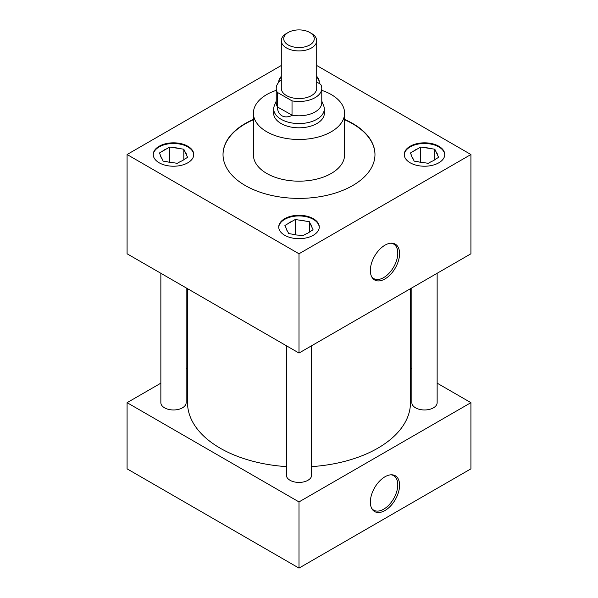 <?xml version="1.0" encoding="UTF-8"?>
<svg xmlns="http://www.w3.org/2000/svg" width="598" height="598" viewBox="0 0 598 598"><rect width="100%" height="100%" fill="white"/><g stroke="black" fill="none" stroke-linecap="round" stroke-linejoin="round"><path stroke-width="0.9" d="M384.963 278.93A20.668 11.93 120 0 0 399.143 257.94A20.668 11.93 120 0 0 391.817 243.192A20.668 11.93 120 0 0 384.963 245.18A20.668 11.93 120 0 0 372.053 277.42A20.668 11.93 120 0 0 384.963 278.93M371.672 276.739A19.921 11.504 120 0 0 373.518 278.451A19.921 11.504 120 0 0 383.692 277.584A19.921 11.504 120 0 0 396.766 259.838A19.921 11.504 120 0 0 393.439 243.947A19.921 11.504 120 0 0 391.04 243.199M384.963 510.528A20.668 11.93 120 0 0 399.143 489.545A20.668 11.93 120 0 0 391.817 474.797A20.668 11.93 120 0 0 384.963 476.785A20.668 11.93 120 0 0 372.053 509.025A20.668 11.93 120 0 0 384.963 510.528M371.672 508.345A19.921 11.504 120 0 0 373.518 510.049A19.921 11.504 120 0 0 383.692 509.19A19.921 11.504 120 0 0 396.766 491.444A19.921 11.504 120 0 0 393.439 475.552A19.921 11.504 120 0 0 391.04 474.805M187.824 146.248A20.265 11.698 0 0 0 165.743 143.714A20.265 11.698 0 0 0 153.238 154.523A20.265 11.698 0 0 0 159.173 162.791A20.265 11.698 0 0 0 181.254 165.332A20.265 11.698 0 0 0 193.759 154.523A20.265 11.698 0 0 0 187.824 146.248M193.752 154.852A20.265 11.698 0 0 0 187.824 146.914A20.265 11.698 0 0 0 166.012 144.312A20.265 11.698 0 0 0 153.245 154.852M313.33 218.711A20.265 11.698 0 0 0 291.248 216.17A20.265 11.698 0 0 0 278.735 226.978A20.265 11.698 0 0 0 284.67 235.253A20.265 11.698 0 0 0 306.752 237.787A20.265 11.698 0 0 0 319.265 226.978A20.265 11.698 0 0 0 313.33 218.711M319.25 227.315A20.265 11.698 0 0 0 313.33 219.369A20.265 11.698 0 0 0 291.51 216.775A20.265 11.698 0 0 0 278.75 227.315M281.292 76.38A20.265 11.698 0 0 0 278.735 82.061A20.265 11.698 0 0 0 278.743 82.337A20.265 11.698 0 0 1 281.292 77.045M438.827 146.248A20.265 11.698 0 0 0 416.746 143.714A20.265 11.698 0 0 0 404.241 154.523A20.265 11.698 0 0 0 410.176 162.791A20.265 11.698 0 0 0 432.257 165.332A20.265 11.698 0 0 0 444.763 154.523A20.265 11.698 0 0 0 438.827 146.248M444.755 154.852A20.265 11.698 0 0 0 438.827 146.914A20.265 11.698 0 0 0 417.015 144.312A20.265 11.698 0 0 0 404.248 154.852M411.858 287.877L411.858 402.671A12.64 7.296 0 0 0 415.565 407.829A12.64 7.296 0 0 0 429.342 409.413A12.64 7.296 0 0 0 437.145 402.671L437.145 273.279M160.855 273.279L160.855 402.671A12.64 7.296 0 0 0 164.555 407.829A12.64 7.296 0 0 0 178.339 409.413A12.64 7.296 0 0 0 186.142 402.671L186.142 287.877M286.36 345.741L286.36 475.126A12.64 7.296 0 0 0 290.06 480.291A12.64 7.296 0 0 0 303.836 481.868A12.64 7.296 0 0 0 311.64 475.126L311.64 345.741M276.224 90.365A45.59 26.319 0 0 0 253.41 113.164A45.59 26.319 0 0 0 266.768 131.777A45.59 26.319 0 0 0 316.447 137.48A45.59 26.319 0 0 0 344.59 113.164A45.59 26.319 0 0 0 331.232 94.551A45.59 26.319 0 0 0 321.776 90.365M253.41 113.164L253.41 154.852A45.59 26.319 0 0 0 266.768 173.465A45.59 26.319 0 0 0 316.447 179.168A45.59 26.319 0 0 0 344.59 154.852L344.59 113.164M253.41 119.428A75.976 43.863 0 0 0 223.024 154.523A75.976 43.863 0 0 0 245.277 185.537A75.976 43.863 0 0 0 328.078 195.053A75.976 43.863 0 0 0 374.976 154.523A75.976 43.863 0 0 0 352.723 123.502A75.976 43.863 0 0 0 344.59 119.428M374.976 154.688A75.976 43.863 0 0 0 352.723 123.838A75.976 43.863 0 0 0 344.59 119.757M253.41 119.757A75.976 43.863 0 0 0 223.024 154.688M187.525 288.677L187.525 402.671A111.475 64.36 0 0 0 220.176 448.179A111.475 64.36 0 0 0 286.36 466.612M311.64 466.612A111.475 64.36 0 0 0 410.475 402.671L410.475 288.677M273.712 111.998A25.37 14.644 0 0 0 273.63 113.164A25.37 14.644 0 0 0 281.06 123.517A25.37 14.644 0 0 0 308.71 126.694A25.37 14.644 0 0 0 324.37 113.164A25.37 14.644 0 0 0 324.288 111.998M160.855 383.169L127.082 402.671L299 501.924L470.918 402.671L437.145 383.169M411.858 368.57L410.475 367.77M470.918 402.671L470.918 468.839L299 568.1L127.082 468.839L127.082 402.671M187.525 367.77L186.142 368.57M299 501.924L299 568.1M281.292 65.488L127.082 154.523L299 253.776L470.918 154.523L316.708 65.488M470.918 154.523L470.918 253.784L299 353.037L127.082 253.784L127.082 154.523M299 253.776L299 353.037M319.123 83.428A20.265 11.698 0 0 0 319.265 82.061A20.265 11.698 0 0 0 316.708 76.38M418.45 161.804A12.969 7.49 0 0 0 424.012 162.663L428.28 163.329L431.405 161.52A12.969 7.49 0 0 0 435.479 159.173L438.603 157.364L437.459 154.904A12.969 7.49 0 0 0 435.972 151.69L434.828 149.223L430.56 148.566A12.969 7.49 0 0 0 424.991 147.706L420.723 147.041L417.598 148.85A12.969 7.49 0 0 0 413.524 151.197L410.4 153.006L411.544 155.465A12.969 7.49 0 0 0 412.104 157.379A12.969 7.49 0 0 0 413.039 158.679L414.182 161.146L418.45 161.804M411.544 155.465L412.269 157.67M417.598 148.85L413.524 151.197M420.723 162.342L420.723 147.041M430.56 148.566L424.991 147.706M434.828 159.718L434.828 149.223M437.459 154.904L435.972 151.69M319.25 82.397A20.265 11.698 0 0 0 316.708 77.045M292.945 234.259A12.969 7.49 0 0 0 298.514 235.126L302.775 235.784L305.899 233.982A12.969 7.49 0 0 0 309.981 231.628L313.098 229.826L311.954 227.36A12.969 7.49 0 0 0 310.467 224.145L309.323 221.679L305.055 221.021A12.969 7.49 0 0 0 299.486 220.161L295.225 219.503L292.101 221.305A12.969 7.49 0 0 0 288.019 223.659L284.902 225.461L286.046 227.928A12.969 7.49 0 0 0 286.599 229.834A12.969 7.49 0 0 0 287.533 231.134L288.677 233.601L292.945 234.259M167.44 161.804A12.969 7.49 0 0 0 173.009 162.663L177.277 163.329L180.402 161.52A12.969 7.49 0 0 0 184.476 159.173L187.6 157.364L186.456 154.904A12.969 7.49 0 0 0 184.961 151.69L183.818 149.223L179.549 148.566A12.969 7.49 0 0 0 173.988 147.706L169.72 147.041L166.595 148.85A12.969 7.49 0 0 0 162.521 151.197L159.397 153.006L160.541 155.465A12.969 7.49 0 0 0 161.101 157.379A12.969 7.49 0 0 0 162.028 158.679L163.172 161.146L167.44 161.804M286.046 227.928L286.771 230.125M292.101 221.305L288.019 223.659M295.225 234.805L295.225 219.503M305.055 221.021L299.486 220.161M309.323 232.174L309.323 221.679M311.954 227.36L310.467 224.145M160.541 155.465L161.266 157.67M166.595 148.85L162.521 151.197M169.72 162.342L169.72 147.041M179.549 148.566L173.988 147.706M183.818 159.718L183.818 149.223M186.456 154.904L184.961 151.69M288.199 44.955A15.279 8.821 0 0 0 309.801 44.955A15.279 8.821 0 0 0 309.801 32.486L311.521 33.473A17.708 10.226 180 0 1 316.708 40.709A17.708 10.226 180 0 1 305.78 50.15A17.708 10.226 180 0 1 286.479 47.937A17.708 10.226 180 0 1 281.292 40.709A17.708 10.226 180 0 1 286.479 33.473L288.199 32.486A15.279 8.821 0 0 0 288.199 44.955M281.292 40.709L281.292 88.347A17.708 10.226 0 0 0 286.479 95.575A17.708 10.226 0 0 0 305.78 97.795A17.708 10.226 0 0 0 316.708 88.347L316.708 40.709M321.776 101.114L323.608 105.607A25.288 14.599 180 0 1 324.288 108.963A25.288 14.599 180 0 1 308.68 122.448A25.288 14.599 180 0 1 281.12 119.286A25.288 14.599 180 0 1 273.712 108.963A25.288 14.599 180 0 1 274.392 105.607L276.224 101.114M292.145 115.429C288.161 117.238 284.768 117.365 281.957 115.81C279.214 114.158 277.629 111.153 277.203 106.795L292.026 115.16A22.776 13.149 0 0 0 321.776 102.647L321.776 88.347A22.776 13.149 0 0 0 320.678 84.325L316.708 82.031M281.292 80.08A22.776 13.149 0 0 0 276.224 88.347L276.224 102.647A22.776 13.149 0 0 0 277.323 106.676L277.323 92.376L292.026 100.868A22.776 13.149 0 0 0 321.776 88.347M292.026 100.868L292.026 115.16M276.224 88.347A22.776 13.149 0 0 0 277.323 92.376M311.521 33.473L309.801 32.486A15.279 8.821 0 0 0 288.199 32.486M324.288 108.963L324.288 114.338M273.712 108.963L273.712 114.338"/></g></svg>
